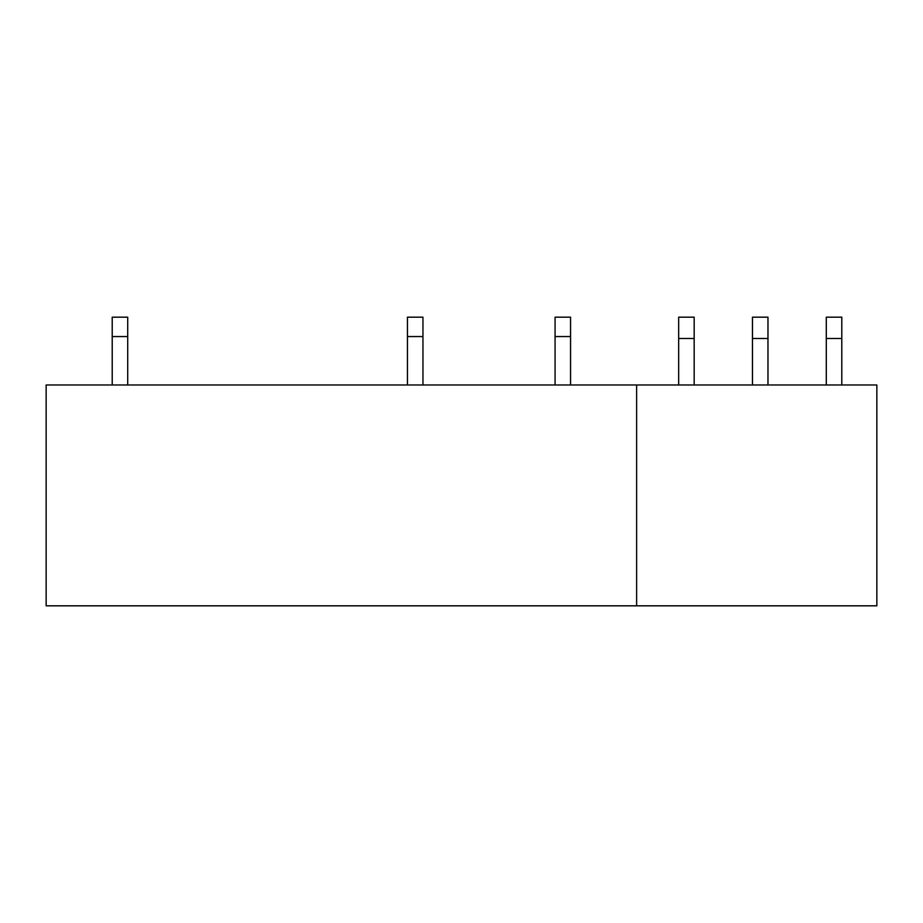 <?xml version="1.0" encoding="UTF-8"?>
<svg xmlns="http://www.w3.org/2000/svg" width="923" height="923" viewBox="0 0 923 923"><rect width="100%" height="100%" fill="white"/><g stroke="black" fill="none" stroke-linecap="round" stroke-linejoin="round"><path stroke-width="1.38" d="M636.628 384.983L876.85 384.983L876.85 605.823L46.15 605.823L46.15 384.983L636.628 384.983L636.628 605.823M127.709 384.983L127.709 336.549L112.214 336.549L112.214 384.983M127.709 336.549L127.709 317.177L112.214 317.177L112.214 336.549M422.953 384.983L422.953 336.549L407.447 336.549L407.447 384.983M422.953 336.549L422.953 317.177L407.447 317.177L407.447 336.549M570.564 384.983L570.564 336.549L555.069 336.549L555.069 384.983M570.564 336.549L570.564 317.177L555.069 317.177L555.069 336.549M694.165 338.487L678.67 338.487L678.67 317.177L694.165 317.177L694.165 384.983M678.67 338.487L678.67 384.983M767.971 338.487L752.476 338.487L752.476 317.177L767.971 317.177L767.971 384.983M752.476 338.487L752.476 384.983M841.788 338.487L826.293 338.487L826.293 317.177L841.788 317.177L841.788 384.983M826.293 338.487L826.293 384.983"/></g></svg>

